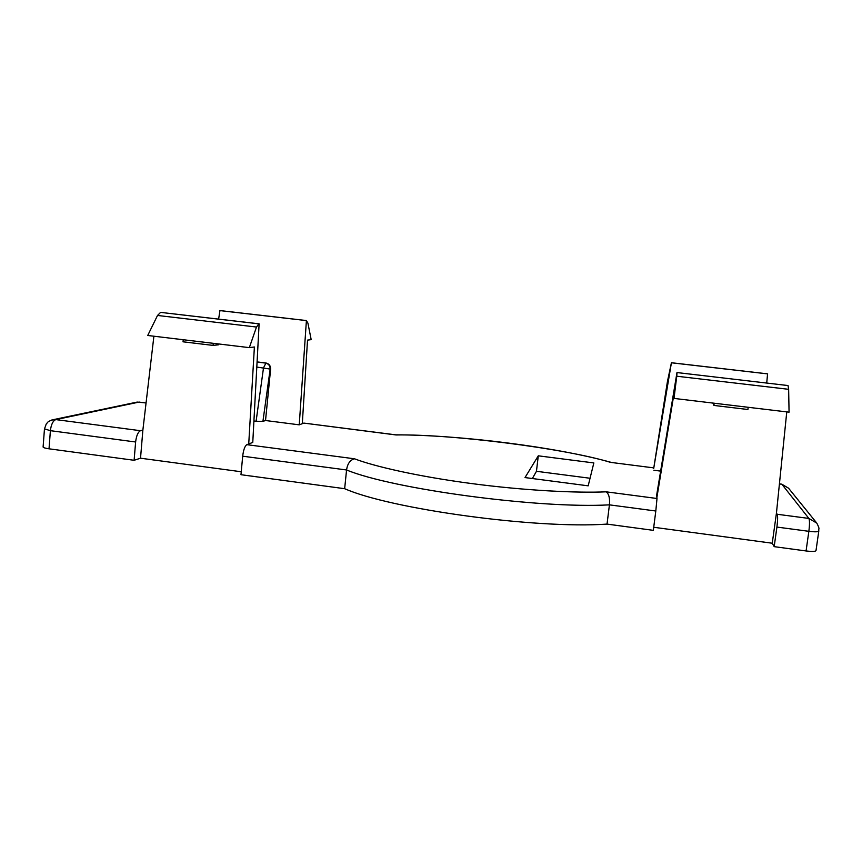 <?xml version="1.0" encoding="UTF-8"?>
<svg xmlns="http://www.w3.org/2000/svg" width="862" height="862" viewBox="0 0 862 862"><rect width="100%" height="100%" fill="white"/><g stroke="black" fill="none" stroke-linecap="round" stroke-linejoin="round"><path stroke-width="1.29" d="M818.781 531.175L816.012 550.516C815.667 551.561 812.349 551.702 806.067 550.958L774.184 546.648L772.255 543.222L653.719 527.264M607.031 524.096L609.423 504.852L655.81 511.004L653.331 530.345L607.031 524.096C536.11 529.149 390.411 509.022 344.66 488.7L240.983 474.703L242.685 456.192L346.556 469.973L344.66 488.7M241.252 471.762L140.528 458.207L134.106 460.286L49.026 448.811C45.352 448.283 43.38 447.69 43.1 447.044L43.111 446.904M766.738 383.019L767.557 373.849L671.423 362.73L667.425 381.597L653.676 468.605L671.423 362.74L767.46 373.839M653.59 467.861L610.479 462.355L653.59 467.861L653.676 468.605M304.06 423.123L396.046 434.954C450.869 433.985 565.084 448.359 610.479 462.355M220.187 310.589L306.409 320.556L299.243 424.837L303.693 423.145M302.303 423.673L307.529 340.113L311.182 339.65L307.896 323.078L306.409 320.556M49.026 448.811L50.395 430.677L135.625 441.99L134.106 460.286M135.625 441.99C136.39 435.73 138.006 431.97 140.495 430.709L55.814 419.6L139.008 402.101L146.055 403.007M140.495 430.709L142.876 430.073L140.528 458.207M142.876 430.073L153.899 336.212M218.668 343.96L218.592 344.789L213.086 345.403L213.27 343.313L249.333 347.634L254.387 346.977L248.73 443.952L246.834 444.663C244.851 446.02 243.461 449.856 242.685 456.192M655.81 511.004L657.006 498.495L606.148 491.825C577.486 493.15 524.947 490.64 471.072 483.496C417.186 476.363 373.849 466.256 354.53 458.799L246.834 444.663M656.887 497.471L673.459 397.026L674.009 398.416L676.756 376.22L788.644 389.312L788.03 385.551L676.982 372.556L656.639 495.273L657.006 498.495M712.906 403.071L713.887 405.431L747.904 409.504L748.205 407.295L789.064 412.176L788.644 389.312M786.769 411.907L776.436 513.149L772.255 543.222M776.91 527.07L808.858 531.315C809.698 524.549 809.709 520.26 808.868 518.428L777.179 514.269C777.836 516.069 777.75 520.336 776.91 527.07L774.184 546.648M777.179 514.269L776.436 513.149M395.669 434.836L395.766 434.836C459.899 434.933 556.238 447.001 611.136 462.366L610.899 462.334M218.614 319.102L219.961 310.568M213.086 345.403L183.035 341.805L183.218 339.725L147.725 335.48L157.52 315.46L256.499 327.043L258.859 323.843L160.591 312.378L157.52 315.46M160.591 312.378L259.117 323.821L252.771 442.421L248.73 443.952M249.333 347.634L256.499 327.043M606.148 491.825C608.917 493.872 610.016 498.214 609.423 504.852C538.513 508.839 392.512 489.034 346.556 469.973C347.515 463.637 350.177 459.909 354.53 458.799M674.009 398.416L714.178 403.222L713.887 405.431M677.015 372.599L676.756 376.22M788.03 385.551L676.982 372.556M767.643 373.892L671.444 362.783M653.859 470.243L660.648 471.115M257.081 361.911L265.959 362.988L263.503 367.891L256.1 421.249L262.921 421.378L265.528 420.516L299.243 424.837M256.1 421.249L253.924 420.968M525.012 477.57L588.175 485.834L593.843 462.937L538.287 455.815L525.012 477.57M265.959 362.988C269.052 363.721 270.603 365.714 270.625 368.979L265.528 420.516M306.215 320.567L219.713 310.579M213.27 343.313L183.218 339.725M714.178 403.222L748.205 407.295M538.287 455.815L536.455 471.298L532.36 478.529M590.05 478.259L536.455 471.298M51.806 419.977L55.814 419.6C52.959 420.796 51.149 424.492 50.395 430.677L44.468 428.877M779.42 483.948L781.888 484.261L808.868 518.428L816.788 523.105C820.247 529.861 818.415 527.921 818.803 530.992C818.458 531.951 815.15 532.059 808.858 531.315L806.067 550.958M815.991 522.113L788.558 488.194L781.694 484.153M139.558 402.101L135.636 402.414M257.07 362.062L265.474 363.074C268.599 363.786 270.162 365.779 270.172 369.065L270.625 368.979M256.801 367.072L270.172 369.065L262.921 421.378M43.1 447.044L44.458 428.996L46.257 423.975C47.927 422.585 46.57 421.637 53.713 419.568L137.198 402.08L146.055 402.931M779.42 483.873L781.769 484.164L788.558 488.194M303.92 423.102L395.82 434.847M220.004 310.568L306.452 320.556"/></g></svg>
